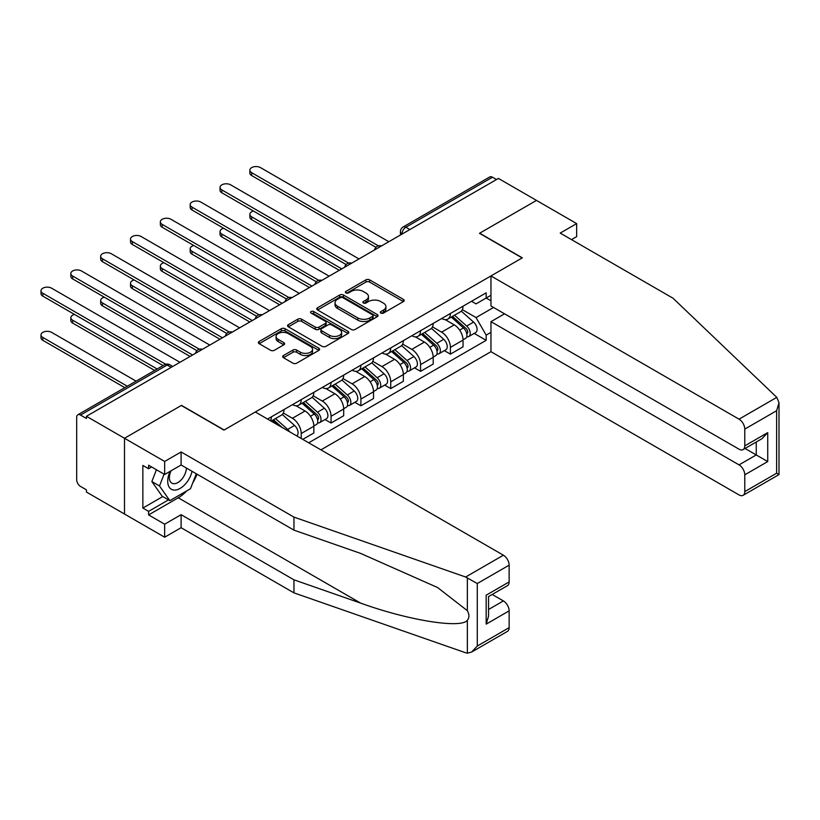 <?xml version="1.0" encoding="UTF-8"?>
<svg xmlns="http://www.w3.org/2000/svg" width="820" height="820" viewBox="0 0 820 820"><rect width="100%" height="100%" fill="white"/><g stroke="black" fill="none" stroke-linecap="round" stroke-linejoin="round"><path stroke-width="1.23" d="M380.849 313.076A1.855 1.076 0 0 0 383.473 313.076L403.419 301.555A2.655 1.537 0 0 0 404.198 300.479A2.655 1.537 0 0 0 403.419 299.392L369.625 279.876A2.655 1.537 0 0 0 365.874 279.876L345.927 291.397A1.855 1.076 0 0 0 345.384 292.156A1.855 1.076 0 0 0 345.927 292.914A1.855 1.076 0 0 0 348.551 292.914L351.134 291.428A8.497 4.91 0 0 1 363.147 291.428L365.966 293.047A8.497 4.91 0 0 1 368.457 296.522A8.497 4.91 0 0 1 365.966 299.987L363.383 301.473A1.855 1.076 0 0 0 362.84 302.231A1.855 1.076 0 0 0 363.383 302.99A1.855 1.076 0 0 0 366.017 302.99L368.6 301.504A8.497 4.91 0 0 1 380.613 301.504L383.432 303.133A8.497 4.91 0 0 1 385.912 306.598A8.497 4.91 0 0 1 383.432 310.062L380.849 311.559A1.855 1.076 0 0 0 380.306 312.317A1.855 1.076 0 0 0 380.849 313.076L380.849 311.559M283.454 355.542A2.655 1.537 0 0 0 282.674 356.618A2.655 1.537 0 0 0 283.454 357.704L292.935 363.178A2.655 1.537 0 0 0 296.696 363.178L318.847 350.386A2.655 1.537 0 0 0 319.626 349.31A2.655 1.537 0 0 0 318.847 348.223L285.053 328.707A2.655 1.537 0 0 0 281.301 328.707L259.14 341.499A2.655 1.537 0 0 0 258.361 342.586A2.655 1.537 0 0 0 259.14 343.672L270.6 350.284A2.655 1.537 0 0 0 274.351 350.284L283.833 344.81A2.655 1.537 0 0 0 284.612 343.723A2.655 1.537 0 0 0 283.833 342.637L278.154 339.357A7.103 4.1 0 0 1 276.073 336.456A7.103 4.1 0 0 1 280.46 332.674A7.103 4.1 0 0 1 288.199 333.566L310.442 346.409A7.103 4.1 0 0 1 312.522 349.31A7.103 4.1 0 0 1 308.135 353.092A7.103 4.1 0 0 1 300.397 352.2L296.696 350.068A2.655 1.537 0 0 0 292.935 350.068L283.454 355.542L283.454 357.704M86.428 416.293L498.427 178.432L536.485 200.408L479.485 233.31L522.145 257.941L224.147 429.987L181.497 405.357L124.496 438.269L86.428 416.293L86.428 418.497L80.504 415.074A5.412 3.126 -120 0 0 77.797 414.807A5.412 3.126 -120 0 0 76.68 417.288L76.68 479.792A5.412 3.126 -120 0 0 80.504 486.414L86.428 489.837L86.428 492.051L124.496 514.027L124.496 438.269L124.496 514.027L164.656 537.213L164.656 524.185L181.107 514.683L181.107 527.711L164.656 537.213M351.329 329.466A2.655 1.537 0 0 0 355.08 329.466L377.231 316.684A2.655 1.537 0 0 0 378.01 315.597A2.655 1.537 0 0 0 377.231 314.511L343.436 295.005A2.655 1.537 0 0 0 339.685 295.005L317.535 307.787A2.655 1.537 0 0 0 316.756 308.873A2.655 1.537 0 0 0 317.535 309.96L351.329 329.466M311.795 313.476A1.855 1.076 0 0 1 313.681 313.742L313.681 311.528L348.039 331.362A2.655 1.537 0 0 1 348.818 332.448A2.655 1.537 0 0 1 348.039 333.535L325.888 346.327A2.655 1.537 0 0 1 322.127 346.327L288.332 326.811L288.332 324.648A2.655 1.537 0 0 0 287.564 325.735A2.655 1.537 0 0 0 288.332 326.811M288.332 324.648L297.814 319.175A2.655 1.537 0 0 1 301.575 319.175L315.28 327.088A2.655 1.537 0 0 0 319.031 327.088L325.325 323.449A2.655 1.537 0 0 0 326.104 322.373A2.655 1.537 0 0 0 325.325 321.286L311.057 313.045A1.855 1.076 0 0 1 310.513 312.287A1.855 1.076 0 0 1 311.661 311.303A1.855 1.076 0 0 1 313.681 311.528M320.928 449.862L490.965 351.698L739.035 494.921A8.118 4.684 -120 0 0 743.094 495.321A8.118 4.684 -120 0 0 744.775 491.61L744.775 474.821A8.118 4.684 -120 0 0 739.035 464.878L756.255 454.946L767.725 461.568L744.775 474.821M409.867 229.559L405.849 227.242A5.412 3.126 60 0 0 403.143 226.976L489.786 176.946A5.412 3.126 60 0 1 492.492 177.212L405.849 227.242A5.412 3.126 120 0 0 402.025 233.864L402.025 234.089M496.51 179.539L492.492 177.212M450.416 313.486A12.444 7.185 60 0 1 447.843 319.072L460.461 311.784A12.444 7.185 -120 0 0 463.033 306.198M432.499 326.883L441.621 332.151A12.444 7.185 60 0 1 450.416 347.383L463.044 340.095A12.444 7.185 -120 0 0 454.239 324.863L445.209 319.646M463.044 340.095L463.044 346.839L450.416 354.127L444.358 350.632M447.843 319.072A12.444 7.185 60 0 1 441.713 318.508M450.416 347.383L450.416 354.127M420.578 330.716A12.444 7.185 60 0 1 417.995 336.292L430.623 329.005A12.444 7.185 -120 0 0 433.196 323.428M414.52 367.852L420.578 371.347L433.196 364.059L433.196 357.325A12.444 7.185 -120 0 0 424.401 342.083L415.371 336.866M417.995 336.292A12.444 7.185 60 0 1 411.876 335.739M402.661 344.113L411.783 349.371A12.444 7.185 60 0 1 420.578 364.613L420.578 371.347M390.74 347.936A12.444 7.185 60 0 1 388.157 353.522L400.785 346.235A12.444 7.185 -120 0 0 403.358 340.648M384.683 385.082L390.74 388.577L403.358 381.29L403.358 374.555A12.444 7.185 -120 0 0 394.563 359.314L385.533 354.096M388.157 353.522A12.444 7.185 60 0 1 382.038 352.959M372.823 361.333L381.946 366.601A12.444 7.185 60 0 1 390.74 381.843L390.74 388.577M360.902 365.166A12.444 7.185 60 0 1 358.319 370.753L370.947 363.465A12.444 7.185 -120 0 0 373.52 357.879M354.845 402.312L360.902 405.808L373.52 398.52L373.52 391.776A12.444 7.185 -120 0 0 364.726 376.544L355.695 371.327M358.319 370.753A12.444 7.185 60 0 1 352.2 370.189M342.986 378.563L352.108 383.832A12.444 7.185 60 0 1 360.902 399.063L360.902 405.808M331.065 382.397A12.444 7.185 60 0 1 328.482 387.973L341.11 380.685A12.444 7.185 -120 0 0 343.683 375.099M325.007 419.532L331.065 423.028L343.683 415.74L343.683 409.006A12.444 7.185 -120 0 0 334.888 393.764L325.858 388.547M328.482 387.973A12.444 7.185 60 0 1 322.362 387.419M313.148 395.793L322.27 401.052A12.444 7.185 60 0 1 331.065 416.293L331.065 423.028M301.227 399.617A12.444 7.185 60 0 1 298.644 405.203L311.272 397.915A12.444 7.185 -120 0 0 313.845 392.329M302.754 439.376L313.845 432.97L313.845 426.236A12.444 7.185 -120 0 0 305.05 410.994L296.02 405.777M298.644 405.203A12.444 7.185 60 0 1 292.525 404.639M283.31 413.013L292.422 418.282A12.444 7.185 60 0 1 301.227 433.524L301.227 438.485M271.112 421.101L281.434 415.145A12.444 7.185 -120 0 0 284.007 409.559M271.389 416.847A12.444 7.185 60 0 1 270.467 420.732M490.965 300.786L486.178 298.029L476.041 303.882L471.551 301.278M462.336 309.652L476.041 317.576L493.548 307.469M490.965 332.366L486.178 335.134L476.041 317.576M308.689 442.8L486.178 340.32L486.178 335.134M490.965 295.261L486.178 298.029L486.178 292.832L267.566 419.051M474.196 333.402L486.178 340.32M381.587 313.332L383.432 312.276A8.497 4.91 0 0 0 385.912 308.812L385.912 306.598M368.457 296.522L368.457 298.726A8.497 4.91 0 0 1 365.966 302.19L364.131 303.256M403.389 301.575L369.625 282.09A2.655 1.537 0 0 0 365.874 282.09L346.665 293.181M377.2 316.704L343.436 297.209A2.655 1.537 0 0 0 339.685 297.209L317.565 309.981L317.535 307.787M372.536 316.356A1.855 1.076 0 0 0 373.079 315.597A1.855 1.076 0 0 0 372.536 314.839L342.873 297.711A1.855 1.076 0 0 0 340.249 297.711L337.522 299.279A8.497 4.91 0 0 0 335.042 302.754A8.497 4.91 0 0 0 337.522 306.219L357.797 317.924A8.497 4.91 0 0 0 369.82 317.924L372.536 316.356L372.536 318.56A1.855 1.076 0 0 0 373.079 317.801L373.079 315.597M335.042 302.754L335.042 304.958A8.497 4.91 0 0 0 337.522 308.433L337.522 306.219M372.536 318.56L369.82 320.138A8.497 4.91 0 0 1 357.797 320.138L337.522 308.433M288.373 326.832L297.814 321.378L297.814 319.175M326.104 322.373L326.104 324.577A2.655 1.537 0 0 1 325.325 325.663L319.031 329.291A2.655 1.537 0 0 1 315.28 329.291L301.575 321.378A2.655 1.537 0 0 0 297.814 321.378M313.681 313.742L348.008 333.555M329.496 335.298A7.103 4.1 0 0 0 337.235 336.179A7.103 4.1 0 0 0 341.622 332.397A7.103 4.1 0 0 0 339.541 329.496L331.71 324.966A2.655 1.537 0 0 0 327.949 324.966L321.665 328.605A2.655 1.537 0 0 0 320.886 329.681A2.655 1.537 0 0 0 321.665 330.767L329.496 335.298L329.496 337.502A7.103 4.1 0 0 0 337.235 338.393A7.103 4.1 0 0 0 341.622 334.601L341.622 332.397M320.886 329.681L320.886 331.895A2.655 1.537 0 0 0 321.665 332.981L321.665 330.767M329.496 337.502L321.665 332.981M312.522 349.31L312.522 351.513A7.103 4.1 0 0 1 308.135 355.306A7.103 4.1 0 0 1 300.397 354.414L296.696 352.272A2.655 1.537 0 0 0 292.935 352.272L283.494 357.725M276.073 336.456L276.073 338.67A7.103 4.1 0 0 0 278.154 341.571L278.154 339.357M283.792 344.83L278.154 341.571M318.847 348.223L318.847 350.386L285.053 330.921A2.655 1.537 0 0 0 281.301 330.921L259.181 343.693M451.277 317.084L463.433 327.938A6.765 3.905 60 0 1 465.555 338.393L463.033 339.849M451.605 317.371L457.324 320.671M253.493 211.058A6.222 3.587 -0 0 0 249.864 214.317A6.222 3.587 -0 0 0 251.689 216.859L341.776 268.868M452.507 316.377L466.037 328.451A3.249 1.876 60 0 1 467.051 333.463A3.249 1.876 60 0 1 466.754 333.586M454.526 315.208L466.693 326.053A6.765 3.905 60 0 1 468.814 336.518A6.765 3.905 60 0 1 466.764 336.733M461.311 311.139L473.57 322.086A6.765 3.905 60 0 1 475.692 332.541L468.814 336.518M339.285 270.303L251.689 219.729A6.222 3.587 180 0 1 249.864 217.197L249.864 214.317M375.97 247.312L251.689 175.562A6.222 3.587 180 0 1 249.864 173.02L249.864 170.15A6.222 3.587 -0 0 0 251.689 172.692L378.44 245.867M388.823 241.705L260.483 167.608A6.222 3.587 -0 0 0 253.708 166.829A6.222 3.587 -0 0 0 249.864 170.15M421.439 334.314L433.595 345.159A6.765 3.905 60 0 1 435.717 355.613L433.196 357.069M421.767 334.601L427.486 337.901M223.655 228.288A6.222 3.587 -0 0 0 220.026 231.547A6.222 3.587 -0 0 0 221.851 234.089L311.938 286.098M422.669 333.607L436.199 345.671A3.249 1.876 60 0 1 437.214 350.693A3.249 1.876 60 0 1 436.916 350.816M424.688 332.438L436.855 343.283A6.765 3.905 60 0 1 438.977 353.738A6.765 3.905 60 0 1 436.927 353.953M431.474 328.369L443.733 339.306A6.765 3.905 60 0 1 445.854 349.761L438.977 353.738M309.447 287.533L221.851 236.959A6.222 3.587 180 0 1 220.026 234.417L220.026 231.547M391.601 351.534L403.758 362.389A6.765 3.905 60 0 1 405.88 372.844L403.358 374.299M391.919 351.821L397.649 355.132M193.817 245.508A6.222 3.587 -0 0 0 190.189 248.778A6.222 3.587 -0 0 0 192.013 251.32L282.101 303.328M392.831 350.827L406.361 362.901A3.249 1.876 60 0 1 407.376 367.924A3.249 1.876 60 0 1 407.079 368.036M394.851 349.658L407.017 360.513A6.765 3.905 60 0 1 409.139 370.968A6.765 3.905 60 0 1 407.089 371.183M401.636 345.589L413.895 356.536A6.765 3.905 60 0 1 416.017 366.991L409.139 370.968M279.61 304.763L192.013 254.19A6.222 3.587 180 0 1 190.189 251.648L190.189 248.778M776.796 397.362L779 402.722L776.622 410.717L744.775 429.106A8.118 4.684 -120 0 0 739.035 419.163L776.796 397.362L673.056 298.244L560.203 233.095L576.655 223.593L536.485 200.408L479.679 233.208L522.33 257.828L490.965 275.94L739.035 419.163M576.655 223.593L576.655 236.631L571.489 239.604M490.965 351.698L490.965 321.655L739.035 464.878M490.965 275.94L490.965 305.973L739.035 449.196A8.118 4.684 -120 0 0 743.094 449.606A8.118 4.684 -120 0 0 744.775 445.885L744.775 429.106M504.546 313.814L490.965 321.655M745.052 448.478L756.255 454.946L756.255 442.011M744.775 445.885L767.725 432.632L761.995 438.69L743.094 449.606M744.775 491.61L776.622 473.222L777.831 473.919M181.107 514.683L293.96 579.832L293.96 592.87L465.637 652.761L467.349 653.171L471.551 652.095L477.291 646.037L509.138 627.649A8.118 4.684 60 0 1 507.457 631.369L471.551 652.095M293.96 579.832L360.656 603.11C408.042 620.32 461.127 628.878 467.349 620.289C469.429 617.675 469.429 614.467 467.349 610.674L437.552 587.52L360.656 553.418L293.96 530.14L181.107 464.991L164.656 474.493L148.594 465.217L148.594 468.743L142.854 465.432L142.854 508.062L148.594 511.372L168.489 499.882M293.96 592.87L181.107 527.711M509.138 565.154L477.291 583.532L465.637 577.014L293.96 517.112L181.107 451.963L164.656 461.455L124.496 438.269L181.302 405.469L223.952 430.1L255.317 411.988L503.398 555.212A8.118 4.684 60 0 1 509.138 565.154L509.138 581.933A8.118 4.684 60 0 1 507.457 585.654L488.556 596.56L488.556 616.117L486.178 624.122L486.178 595.187C489.273 596.97 489.273 596.97 486.178 595.187L509.138 581.933M164.656 461.455L164.656 474.493M186.673 490.934A30.432 17.569 -60 0 1 178.237 497.791L148.594 514.909L164.656 524.185M148.594 514.909L148.594 511.372M181.107 451.963L181.107 464.991M293.96 517.112L293.96 530.14M488.556 609.496L503.398 600.927A8.118 4.684 60 0 1 509.138 610.869L509.138 627.649M503.398 600.927L492.195 594.459M197.036 474.185A30.432 17.569 -60 0 1 192.71 482.97M151.659 466.98L148.594 468.743M142.854 508.062L162.749 496.571M170.14 471.326A17.579 10.147 120 0 0 167.721 481.227A17.579 10.147 120 0 0 178.34 489.294A17.579 10.147 120 0 0 192.054 471.315M171.072 470.782A12.033 6.949 120 0 0 169.381 477.65A12.033 6.949 120 0 0 171.872 483.164A12.033 6.949 120 0 0 181.056 480.028A12.033 6.949 120 0 0 186.396 468.046M196.287 473.755L190.476 488.74L169.832 500.661L162.175 496.243L151.854 481.555L156.435 469.737M169.832 500.661L159.5 485.973L164.082 474.155M151.854 481.555L159.5 485.973M346.132 264.542L221.851 192.792A6.222 3.587 180 0 1 220.026 190.25L220.026 187.38A6.222 3.587 -0 0 0 221.851 189.912L348.603 263.097M358.986 258.935L230.645 184.838A6.222 3.587 -0 0 0 223.87 184.059A6.222 3.587 -0 0 0 220.026 187.38M316.294 281.762L192.013 210.012A6.222 3.587 180 0 1 190.189 207.47L190.189 204.6A6.222 3.587 -0 0 0 192.013 207.142L318.765 280.317M329.148 276.156L200.808 202.058A6.222 3.587 -0 0 0 194.032 201.289A6.222 3.587 -0 0 0 190.189 204.6M361.763 368.764L373.92 379.619A6.765 3.905 60 0 1 376.042 390.074L373.52 391.529M362.081 369.051L367.811 372.352M163.979 262.738A6.222 3.587 -0 0 0 160.351 265.998A6.222 3.587 -0 0 0 162.175 268.54L252.263 320.548M362.993 368.057L376.523 380.131A3.249 1.876 60 0 1 377.538 385.144A3.249 1.876 60 0 1 377.241 385.267M365.013 366.888L377.169 377.733A6.765 3.905 60 0 1 379.301 388.198A6.765 3.905 60 0 1 377.251 388.413M371.798 362.819L384.057 373.766A6.765 3.905 60 0 1 386.179 384.221L379.301 388.198M249.772 321.983L162.175 271.41A6.222 3.587 180 0 1 160.351 268.868L160.351 265.998M331.926 385.994L344.082 396.839A6.765 3.905 60 0 1 346.204 407.294L343.683 408.749M332.243 386.281L337.973 389.582M134.142 279.968A6.222 3.587 -0 0 0 130.513 283.228A6.222 3.587 -0 0 0 132.338 285.77L222.425 337.779M333.156 385.287L346.686 397.351A3.249 1.876 60 0 1 347.7 402.374A3.249 1.876 60 0 1 347.403 402.497M335.175 384.119L347.332 394.963A6.765 3.905 60 0 1 349.463 405.418A6.765 3.905 60 0 1 347.413 405.633M341.96 380.039L354.219 390.986A6.765 3.905 60 0 1 356.341 401.441L349.463 405.418M219.934 339.213L132.338 288.64A6.222 3.587 180 0 1 130.513 286.098L130.513 283.228M302.088 403.214L314.244 414.069A6.765 3.905 60 0 1 316.366 424.524L313.845 425.98M302.406 403.501L308.135 406.812M104.304 297.188A6.222 3.587 -0 0 0 100.675 300.458A6.222 3.587 -0 0 0 102.5 302.99L192.587 355.009M303.318 402.507L316.848 414.582A3.249 1.876 60 0 1 317.863 419.604A3.249 1.876 60 0 1 317.565 419.717M305.337 401.339L317.494 412.193A6.765 3.905 60 0 1 319.626 422.648A6.765 3.905 60 0 1 317.576 422.864M312.123 397.269L324.382 408.216A6.765 3.905 60 0 1 326.503 418.671L319.626 422.648M190.096 356.444L102.5 305.87A6.222 3.587 180 0 1 100.675 303.328L100.675 300.458M286.457 298.992L162.175 227.242A6.222 3.587 180 0 1 160.351 224.7L160.351 221.83A6.222 3.587 -0 0 0 162.175 224.372L288.927 297.547M299.31 293.386L170.97 219.288A6.222 3.587 -0 0 0 164.195 218.509A6.222 3.587 -0 0 0 160.351 221.83M256.619 316.223L132.338 244.462A6.222 3.587 180 0 1 130.513 241.931L130.513 239.061A6.222 3.587 -0 0 0 132.338 241.592L259.089 314.777M269.472 310.616L141.132 236.519A6.222 3.587 -0 0 0 134.357 235.74A6.222 3.587 -0 0 0 130.513 239.061M226.781 333.443L102.5 261.693A6.222 3.587 180 0 1 100.675 259.151L100.675 256.281A6.222 3.587 -0 0 0 102.5 258.823L229.251 331.997M239.635 327.836L111.294 253.739A6.222 3.587 -0 0 0 104.519 252.96A6.222 3.587 -0 0 0 100.675 256.281M272.25 420.445L276.422 424.176M272.568 420.732L278.298 424.032M74.466 314.419A6.222 3.587 -0 0 0 70.838 317.678A6.222 3.587 -0 0 0 72.662 320.22L157.143 369M282.152 427.476L273.48 419.737M275.499 418.569L287.656 429.413A6.765 3.905 60 0 1 289.614 431.791M282.285 414.5L294.544 425.436A6.765 3.905 60 0 1 296.707 435.881M154.662 370.435L72.662 323.09A6.222 3.587 180 0 1 70.838 320.548L70.838 317.678M196.943 350.673L72.662 278.923A6.222 3.587 180 0 1 70.838 276.381L70.838 273.511A6.222 3.587 -0 0 0 72.662 276.053L199.414 349.228M209.797 345.066L81.457 270.969A6.222 3.587 -0 0 0 74.681 270.19A6.222 3.587 -0 0 0 70.838 273.511M136.11 381.146L51.619 332.366A6.222 3.587 -0 0 0 44.844 331.587A6.222 3.587 -0 0 0 41 334.909A6.222 3.587 -0 0 0 42.825 337.45L127.305 386.23M124.824 387.665L42.825 340.32A6.222 3.587 180 0 1 41 337.779L41 334.909M163.077 365.577L42.825 296.143A6.222 3.587 180 0 1 41 293.611L41 290.741A6.222 3.587 -0 0 0 42.825 293.273L165.742 364.244M179.959 362.296L51.619 288.199A6.222 3.587 -0 0 0 44.844 287.42A6.222 3.587 -0 0 0 41 290.741M402.22 233.977L402.025 233.864A5.412 3.126 0 0 1 400.437 231.66L400.437 235.002M301.227 433.524L313.845 426.236M331.065 416.293L343.683 409.006M360.902 399.063L373.52 391.776M390.74 381.843L403.358 374.555M420.578 364.613L433.196 357.325M292.422 418.282L305.05 410.994M322.27 401.052L334.888 393.764M352.108 383.832L364.726 376.544M381.946 366.601L394.563 359.314M411.783 349.371L424.401 342.083M441.621 332.151L454.239 324.863M381.034 246.205A5.412 3.126 120 0 0 378.645 247.589M351.196 263.435A5.412 3.126 120 0 0 348.808 264.809M321.358 280.665A5.412 3.126 120 0 0 318.97 282.039M291.52 297.885A5.412 3.126 120 0 0 289.132 299.269M261.683 315.116A5.412 3.126 120 0 0 259.294 316.489M231.845 332.336A5.412 3.126 120 0 0 229.457 333.719M202.007 349.566A5.412 3.126 120 0 0 199.619 350.95M171.165 367.37L167.147 365.054L80.504 415.074M172.743 366.458L169.853 364.787A5.412 3.126 120 0 0 167.147 365.054A5.412 3.126 60 0 0 164.441 364.787L77.797 414.807M383.432 312.276L383.432 310.062M363.383 302.99L363.383 301.473M365.966 302.19L365.966 299.987M345.927 292.914L345.927 291.397M365.874 282.09L365.874 279.876M369.625 282.09L369.625 279.876M403.419 301.555L403.419 299.392M339.685 297.209L339.685 295.005M343.436 297.209L343.436 295.005M377.231 316.684L377.231 314.511M357.797 320.138L357.797 317.924M369.82 320.138L369.82 317.924M301.575 321.378L301.575 319.175M315.28 329.291L315.28 327.088M319.031 329.291L319.031 327.088M325.325 325.663L325.325 323.449M348.039 333.535L348.039 331.362M292.935 352.272L292.935 350.068M296.696 352.272L296.696 350.068M300.397 354.414L300.397 352.2M283.833 344.81L283.833 342.637M259.14 343.672L259.14 341.499M281.301 330.921L281.301 328.707M285.053 330.921L285.053 328.707M463.433 327.938L459.641 330.122M467.728 331.987L466.508 332.684M473.57 322.086L466.693 326.053M251.689 219.729L251.689 216.859M251.689 172.692L251.689 175.562M433.595 345.159L429.803 347.352M437.89 349.207L436.67 349.914M443.733 339.306L436.855 343.283M221.851 236.959L221.851 234.089M403.758 362.389L399.965 364.572M408.053 366.437L406.833 367.135M413.895 356.536L407.017 360.513M192.013 254.19L192.013 251.32M776.622 473.222L776.622 410.717M767.725 432.632L767.725 461.568M467.349 653.171L467.349 620.289M467.349 610.674L467.349 577.803M477.291 583.532L477.291 646.037M509.138 610.869L486.178 624.122M465.637 577.014L503.398 555.212M178.237 497.791L360.656 603.11M221.851 189.912L221.851 192.792M192.013 207.142L192.013 210.012M373.92 379.619L370.127 381.802M378.215 383.657L376.995 384.365M384.057 373.766L377.169 377.733M162.175 271.41L162.175 268.54M344.082 396.839L340.29 399.032M348.377 400.888L347.157 401.595M354.219 390.986L347.332 394.963M132.338 288.64L132.338 285.77M314.244 414.069L310.452 416.252M318.539 418.118L317.319 418.815M324.382 408.216L317.494 412.193M102.5 305.87L102.5 302.99M162.175 224.372L162.175 227.242M132.338 241.592L132.338 244.462M102.5 258.823L102.5 261.693M294.544 425.436L287.656 429.413M72.662 323.09L72.662 320.22M72.662 276.053L72.662 278.923M42.825 340.32L42.825 337.45M42.825 293.273L42.825 296.143M381.495 245.938A5.412 5.412 0 0 0 374.545 249.946M351.657 263.169A5.412 5.412 0 0 0 344.707 267.176M321.819 280.399A5.412 5.412 0 0 0 314.87 284.407M291.981 297.619A5.412 5.412 0 0 0 285.032 301.627M262.144 314.849A5.412 5.412 0 0 0 255.194 318.857M232.306 332.079A5.412 5.412 0 0 0 225.356 336.087M202.468 349.299A5.412 5.412 0 0 0 195.519 353.307M169.853 364.787A5.412 5.412 0 0 0 164.441 364.787M403.143 226.976A5.412 5.412 0 0 0 400.437 231.66M779 402.722L779 474.595L743.094 495.321"/></g></svg>
